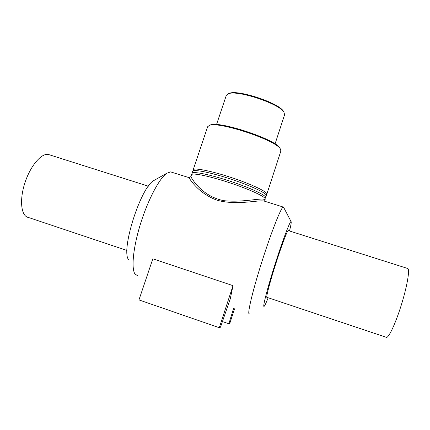 <?xml version="1.0" encoding="UTF-8"?>
<svg xmlns="http://www.w3.org/2000/svg" width="430" height="430" viewBox="0 0 430 430"><rect width="100%" height="100%" fill="white"/><g stroke="black" fill="none" stroke-linecap="round" stroke-linejoin="round"><path stroke-width="0.64" d="M264.751 200.547L264.772 200.487C265.783 196.252 245.6 202.971 223.831 200.676C201.364 196.435 190.904 177.149 190.899 176.59L188.974 177.617C189.431 178.525 198.166 193.435 217.214 200.246C236.887 205.674 257.591 199.832 263.982 201.03L265.46 201.487M190.899 176.596L191.522 174.73C191.925 172.505 209.48 176.074 229.738 182.788C250.007 189.474 266.229 197.08 265.224 199.106L264.735 201.036L263.982 201.03L283.193 207.024C281.064 207.384 271.137 232.49 261.741 262.187C252.319 291.895 246.895 315.26 249.362 313.835M171.968 172.312L170.613 171.887L166.743 173.279C159.519 178.192 148.345 199.009 140.863 222.675C133.354 246.342 131.085 267.954 134.886 273.856L137.681 275.845M283.73 207.54L283.193 207.024M152.827 258.812L233.006 285.654L230.26 298.882L220.472 327.225L219.295 327.708L138.965 299.914L152.827 258.812M193.446 170.731L193.172 169.823L207.642 126.748L209.34 125.442C218.198 120.997 275.845 140.062 280.306 148.909L280.892 150.973L266.826 194.177L266.062 194.747M280.338 148.957L279.812 147.974C275.404 139.266 219.026 120.62 210.297 124.985L209.286 125.458M193.172 169.823C193.624 167.453 211.211 170.882 231.458 177.59C251.711 184.271 267.879 192.011 266.826 194.177M216.521 124.582L226.282 95.433L228.346 93.783C237.064 89.671 279.376 103.662 283.924 112.16L284.596 114.719L275.055 143.937M283.977 112.235L283.435 111.262C278.979 102.947 237.811 89.332 229.276 93.348L228.26 93.81M192.339 174.198L192.017 173.268C192.43 170.995 209.996 174.521 230.249 181.234C250.513 187.921 266.718 195.564 265.702 197.633L264.885 198.187M192.017 173.268L192.683 171.285C193.118 168.958 210.695 172.43 230.942 179.138C251.206 185.825 267.385 193.522 266.347 195.65L265.702 197.633M222.428 321.565L228.862 323.779L233.565 308.466M234.538 308.794L229.797 323.398L228.862 323.779M233.006 285.654L219.295 327.708M155.176 179.783L153.671 180.632C140.551 187.614 120.604 250.577 128.608 259.747M289.508 230.985C290.787 225.868 291.352 222.804 291.207 221.799L291.062 221.552C290.035 220.843 282.295 241.354 274.614 265.616C266.917 289.895 262.209 308.692 264.224 306.267C264.95 305.44 266.261 302.602 268.169 297.743M288.331 230.609L288.148 230.55C287.063 230.948 281.096 246.917 275.302 265.229C269.492 283.553 265.735 298.28 266.987 297.35L386.092 337.233C388.032 339.275 394.955 325.134 400.921 306.251C406.909 287.39 409.983 269.97 407.85 268.535L407.355 268.379M49.772 154.907L48.337 154.456C41.334 152.94 30.138 166.184 24.73 183.411C19.232 200.617 21.253 216.328 28.38 217.451L126.995 250.475M170.613 171.887L188.969 177.617M210.297 124.985L209.34 125.442M279.812 147.974L280.306 148.909M229.276 93.348L228.346 93.783M283.435 111.262L283.924 112.16M153.671 180.632L166.743 173.279M291.062 221.552L283.461 207.024M288.148 230.55L407.85 268.535M48.337 154.456L148.388 186.201"/></g></svg>

